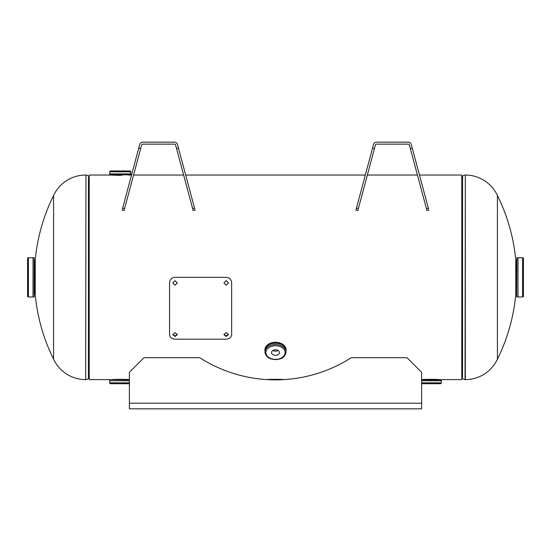 <?xml version="1.0" encoding="UTF-8"?>
<svg xmlns="http://www.w3.org/2000/svg" width="551" height="551" viewBox="0 0 551 551"><rect width="100%" height="100%" fill="white"/><g stroke="black" fill="none" stroke-linecap="round" stroke-linejoin="round"><path stroke-width="0.83" d="M120.249 175.383C109.621 175.011 109.621 175.011 120.242 175.383C130.876 175.011 130.876 175.011 120.249 175.383M128.355 379.598A0.441 0.441 0 0 0 128.445 379.611C129.051 379.24 111.467 379.24 112.032 379.611L89.2 379.611L89.2 175.046L112.142 175.053A0.441 0.441 0 0 0 112.053 175.046M419.469 175.046L461.8 175.046L461.8 379.611L438.968 379.611C439.553 379.24 421.97 379.24 422.534 379.611L422.645 379.598A0.441 0.441 0 0 1 422.555 379.611L441.124 379.611L441.344 380.734L421.618 380.748L441.344 380.734M267.283 379.611L283.717 379.611C284.302 379.24 266.718 379.24 267.283 379.611L267.393 379.598A0.441 0.441 0 0 1 267.304 379.611M112.032 379.611L112.142 379.598A0.441 0.441 0 0 1 112.053 379.611L129.382 379.832M497.415 359.156L497.415 195.502A184.11 184.11 0 0 1 515.777 259.976L515.777 294.675A184.11 184.11 0 0 1 497.415 359.156A35.388 35.388 0 0 1 465.326 379.611L465.044 379.611A3.092 3.092 0 0 1 462.551 378.351A0.489 0.489 0 0 0 462.158 378.151L461.8 378.151M497.415 195.502A35.388 35.388 0 0 0 465.326 175.046L465.044 379.611M461.8 176.506L462.158 176.506L462.158 378.151M462.551 177.773L462.551 176.306A0.489 0.489 0 0 1 462.158 176.506M462.551 376.884L462.551 176.306A3.092 3.092 0 0 1 465.044 175.046M85.674 379.611L85.956 175.046L85.674 379.611A35.388 35.388 0 0 1 53.585 359.156L53.585 195.502A35.388 35.388 0 0 1 85.674 175.046M53.585 359.156A184.11 184.11 0 0 1 35.223 294.675L35.223 259.976A184.11 184.11 0 0 1 53.585 195.502M89.2 176.506L88.842 176.506A0.489 0.489 0 0 1 88.449 176.306A3.092 3.092 0 0 0 85.956 175.046M89.2 378.151L88.842 378.151L88.842 176.506M88.449 376.884L88.449 378.351A0.489 0.489 0 0 1 88.842 378.151M88.449 177.773L88.449 378.351A3.092 3.092 0 0 1 85.956 379.611M515.777 293.766L516.156 293.766L516.156 260.885L515.777 260.885M516.156 293.766A0.441 0.441 0 0 1 516.597 294.206M516.156 260.885A0.441 0.441 0 0 0 516.597 260.451M516.817 257.689L516.597 296.748L516.817 257.689L517.968 257.703L517.968 263.447M523.45 291.21L523.45 296.087A0.875 0.875 0 0 1 522.575 296.961L517.988 296.961L517.968 257.675L517.988 296.961L516.817 296.968M523.45 296.087L523.45 258.571A0.875 0.875 0 0 0 522.575 257.689L517.988 257.689L517.968 291.21M523.45 258.571L523.45 263.447M35.223 260.885L34.844 260.885L34.844 293.766L35.223 293.766M34.844 260.885A0.441 0.441 0 0 1 34.403 260.451M34.844 293.766A0.441 0.441 0 0 0 34.403 294.206M34.183 296.968L34.183 257.689L34.183 296.968L33.032 296.948L33.032 291.21L33.012 296.961L33.032 257.703L34.183 257.689M33.032 257.675L33.012 296.961L28.425 296.961A0.875 0.875 0 0 1 27.55 296.087L27.55 258.571A0.875 0.875 0 0 1 28.425 257.689L33.012 257.689L33.032 263.447L33.032 257.675L33.032 296.975M128.355 175.053A0.441 0.441 0 0 1 128.445 175.046L131.531 175.046M109.656 174.825L130.842 174.825L109.656 174.825L109.67 173.902L130.828 173.902L130.842 174.825M130.828 173.902L109.656 173.916M130.766 173.902L109.725 173.902M130.752 173.889L130.752 171.816A0.875 0.875 0 0 0 129.878 170.934L110.62 170.934A0.875 0.875 0 0 0 109.745 171.816L109.745 173.889M441.275 380.748L441.255 382.842A0.875 0.875 0 0 1 440.38 383.716L421.618 383.716M109.656 380.734L129.382 380.734L109.67 380.748L109.656 379.832M109.725 380.748L129.382 380.762M129.382 383.716L110.62 383.716A0.875 0.875 0 0 1 109.745 382.842L109.745 380.762M275.5 349.768A3.947 2.789 180 0 0 271.553 352.557A3.947 2.789 180 0 0 275.5 355.347A3.947 2.789 180 0 0 279.447 352.557A3.947 2.789 180 0 0 275.5 349.768M272.897 350.457A3.947 2.789 180 0 0 275.5 351.152A3.947 2.789 180 0 0 278.103 350.457M358.364 208.595L357.84 210.551L355.939 210.048L372.538 148.123L374.432 148.632L358.364 208.595L356.469 208.085M374.432 148.632L375.424 144.941A1.095 1.095 0 0 1 376.478 144.135L408.312 144.135A1.095 1.095 0 0 1 409.372 144.941L410.357 148.632L412.258 148.123L411.266 144.438A3.058 3.058 0 0 0 408.312 142.165L376.478 142.165A3.058 3.058 0 0 0 373.523 144.438L372.538 148.123M412.258 148.123L428.85 210.048L426.949 210.551L426.426 208.595L428.32 208.085M410.357 148.632L426.426 208.595M124.574 208.595L124.051 210.551L122.15 210.048L138.742 148.123L140.643 148.632L124.574 208.595L122.68 208.085M140.643 148.632L141.628 144.941A1.095 1.095 0 0 1 142.688 144.135L174.522 144.135A1.095 1.095 0 0 1 175.576 144.941L176.568 148.632L178.462 148.123L177.477 144.438A3.058 3.058 0 0 0 174.522 142.165L142.688 142.165A3.058 3.058 0 0 0 139.734 144.438L138.742 148.123M178.462 148.123L195.061 210.048L193.16 210.551L192.636 208.595L194.531 208.085M176.568 148.632L192.636 208.595M275.5 379.866A140.643 140.643 0 0 0 351.297 357.695L407.01 357.695L421.618 372.304L421.618 403.215L129.382 403.215L129.382 372.304L143.99 357.695L199.703 357.695A140.643 140.643 0 0 0 275.5 379.866M129.382 403.215L129.382 408.835L421.618 408.835L421.618 403.215M223.899 282.918L226.185 285.17L228.465 282.925L226.185 280.652L223.899 282.945L226.185 285.232L228.465 282.945M172.759 282.918L175.046 285.17L177.326 282.925L175.046 280.652L172.759 282.945L175.046 285.232L177.326 282.945M223.92 334.333L226.185 335.972L228.451 334.34M226.185 336.475L228.465 334.581L226.185 332.659L223.899 334.581L226.185 336.475L226.185 335.972M172.78 334.333L175.046 335.972L177.312 334.34M175.046 336.475L177.326 334.581L175.046 332.659L172.759 334.581L175.046 336.475L175.046 335.972M175.046 277.325L226.185 277.325C229.512 277.628 231.337 279.447 231.661 282.787L231.661 334.677C231.351 337.432 229.526 338.934 226.185 339.168L175.046 339.168C171.712 338.941 169.887 337.446 169.563 334.677L169.563 282.787C169.873 279.46 171.698 277.642 175.046 277.325C171.698 277.642 169.873 279.481 169.563 282.828M226.185 277.325C229.512 277.635 231.337 279.467 231.661 282.828M465.326 379.611L465.326 175.046M517.954 296.968L517.954 257.689M522.575 296.961L522.575 257.689M33.046 257.689L33.046 296.968M28.425 257.689L28.425 296.961M130.752 171.816L109.745 171.816M421.618 379.832L441.344 379.832M421.618 382.842L441.255 382.842M421.618 380.762L441.255 380.762M272.228 379.832L278.772 379.832M109.745 382.842L129.382 382.842M275.5 342.316A10.593 7.494 0 0 1 286.093 349.809C285.446 345.201 281.919 342.681 275.5 342.254C269.081 342.681 265.554 345.201 264.907 349.809A10.593 7.494 0 0 1 275.5 342.316L275.5 342.316M264.997 351.504A10.579 7.48 0 0 1 275.5 343.142A10.593 7.494 0 0 1 286.093 350.615A10.593 7.494 0 0 1 286.003 351.572L286.093 349.809M264.907 349.809L264.997 351.572A10.593 7.494 0 0 1 264.907 350.615A10.593 7.494 0 0 1 275.5 343.121A10.579 7.48 0 0 1 286.003 351.504M264.997 350.636A10.503 7.432 0 0 1 275.5 343.204A10.503 7.432 0 0 1 286.003 350.636L286.003 351.937A10.503 7.432 0 0 1 275.5 359.362A9.629 6.812 0 0 1 265.871 352.557A9.629 6.812 0 0 1 275.5 345.746A9.629 6.812 0 0 1 285.129 352.557A9.629 6.812 0 0 1 275.5 359.362A10.503 7.432 0 0 1 264.997 351.937A10.503 7.432 0 0 1 275.5 344.506A10.503 7.432 0 0 1 286.003 351.937C284.75 358.591 280.142 359.114 275.5 359.624C270.858 359.114 266.25 358.591 264.997 351.937L264.997 350.636M265.031 351.338A10.517 7.439 0 0 1 275.5 343.183A10.517 7.439 0 0 1 285.969 351.338M417.438 175.046L367.359 175.046M365.32 175.046L185.68 175.046M183.641 175.046L133.562 175.046"/></g></svg>

